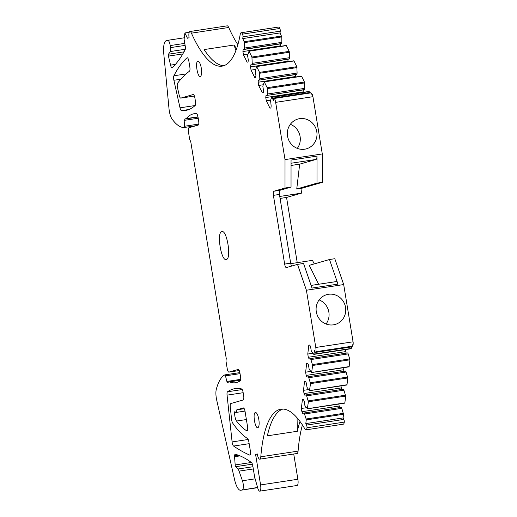 <?xml version="1.0" encoding="UTF-8"?>
<svg xmlns="http://www.w3.org/2000/svg" width="517" height="517" viewBox="0 0 517 517"><rect width="100%" height="100%" fill="white"/><g stroke="black" fill="none" stroke-linecap="round" stroke-linejoin="round"><path stroke-width="0.78" d="M234.556 455.813L234.886 456.162L234.556 455.813A3.871 1.15 -98.6 0 1 235.222 454.256A3.871 1.15 -98.6 0 1 235.377 454.269A309.722 91.91 81.4 0 1 251.482 462.579A3.871 1.15 81.4 0 1 252.826 465.972L254.635 477.049L257.686 487.867A5.81 1.725 81.4 0 0 259.793 491.15L297.075 485.482A5.81 1.725 81.4 0 0 297.87 479.259L293.734 454.004M257.292 454.126L255.585 454.385L260.587 484.927A5.81 1.725 81.4 0 1 259.793 491.15M270.637 100.13L266.294 100.789L269.984 108.208L270.927 107.937L271.16 105.966L270.565 100.337L271.748 97.118L273.48 100.414L273.693 98.65A1.939 0.575 81.4 0 1 274.016 97.971L310.038 92.498L312.022 94.016L312.779 95.904A5.81 1.725 81.4 0 1 312.888 96.479A5.81 1.725 81.4 0 1 312.927 96.692L322.298 153.937L285.016 159.598L285.009 188.02L273.887 191.225A3.871 1.15 -98.6 0 0 273.396 195.361L284.654 264.084A3.871 1.15 -98.6 0 0 286.347 267.593A3.871 1.15 -98.6 0 0 286.392 267.586L297.514 264.381L303.544 263.463L312.01 288.059L337.963 284.117L329.497 259.515L334.796 258.713L343.689 284.563L306.407 290.231L297.514 264.381M306.407 290.231L315.784 347.476L353.066 341.808L343.689 284.563M335.74 295.097A15.484 14.78 -106.1 0 1 345.757 310.232A15.484 14.78 -106.1 0 1 335.216 324.443A15.484 14.78 -106.1 0 1 326.111 324.03A15.484 14.78 -106.1 0 1 316.094 308.888A15.484 14.78 -106.1 0 1 326.641 294.684A15.484 14.78 -106.1 0 1 335.74 295.097M353.066 341.808A5.81 1.725 81.4 0 1 353.098 342.021A5.81 1.725 81.4 0 1 353.182 342.603L353.169 344.361M353.182 342.603L353.15 344.277L352.42 346.17L351.618 346.901L315.628 352.374A1.939 0.575 81.4 0 1 315.17 351.922L314.426 350.429L313.993 354.113L351.276 348.452L351.45 346.926M315.784 347.476A5.81 1.725 81.4 0 1 315.952 351.709A1.939 0.575 81.4 0 1 315.628 352.374M309.806 345.11L308.804 345.266L309.748 344.994L310.575 346.661L311.305 351.114L313.754 354.332L313.993 354.113M312.824 353.273L307.77 354.042L308.804 345.266M310.917 359.567L312.656 365.474L311.622 372.473L349.137 366.592L349.938 359.806L348.199 353.899L310.917 359.567L310.426 358.578L347.708 352.911L348.199 353.899M307.667 363.257L306.665 363.406L307.609 363.134L308.436 364.808L309.166 369.261L311.622 372.473M310.691 371.419L305.631 372.188L306.665 363.406M308.778 377.714L310.517 383.614L309.483 390.619L347.004 384.738L347.799 377.946L346.06 372.046L308.778 377.714L308.287 376.725L345.569 371.057L346.06 372.046M305.534 381.397L304.526 381.552L305.476 381.281L306.303 382.948L307.033 387.401L309.483 390.619M308.552 389.566L303.498 390.329L304.526 381.552M306.646 395.854L308.384 401.761L307.35 408.76L344.865 402.879L345.666 396.093L343.928 390.193L306.646 395.854L306.154 394.865L343.437 389.198L343.928 390.193M303.395 399.544L302.393 399.699L303.337 399.421L304.164 401.095L304.894 405.548L307.35 408.76M306.419 407.706L301.359 408.475L302.393 399.699M338.842 404.042L339.171 406.052L301.889 411.713L302.716 413.387L304.015 413.012L304.507 414.001L341.789 408.333L343.527 414.24L306.245 419.901L306.142 419.003L343.424 413.341M304.015 413.012L341.298 407.344L341.789 408.333M304.507 414.001L306.142 419.003M343.094 417.923L343.837 419.416L306.555 425.084L305.812 423.591L343.094 417.923L343.527 414.24M305.812 423.591L306.245 419.901M306.555 425.084A1.939 0.575 81.4 0 1 306.995 427.766A5.81 1.725 81.4 0 1 306.019 429.847A5.81 1.725 81.4 0 1 304.83 428.864A116.532 34.581 81.4 0 0 280.951 409.173A116.532 34.581 81.4 0 0 260.801 456.789A5.81 1.725 81.4 0 1 259.799 459.161A5.81 1.725 81.4 0 1 257.253 453.9L255.585 454.385M343.837 419.416A1.939 0.575 81.4 0 1 344.277 422.105A5.81 1.725 81.4 0 1 343.301 424.179L306.019 429.847M260.801 456.789L298.083 451.121A116.532 34.581 81.4 0 1 302.426 424.974M297.075 417.814L297.333 431.268L267.36 435.825A116.532 34.581 81.4 0 1 282.805 409.063M297.333 431.268A116.532 34.581 81.4 0 1 300.028 421.517M298.083 451.121A5.81 1.725 81.4 0 1 297.081 453.499L259.799 459.161M243.669 395.848A3.871 1.15 81.4 0 1 243.184 399.984L230.834 403.544A3.871 1.15 81.4 0 0 230.252 406.976L231.584 419.384A3.871 1.15 81.4 0 0 232.708 423.139A154.861 45.955 81.4 0 0 247.494 438.494A3.871 1.15 81.4 0 1 248.884 441.919L250.364 450.934A3.871 1.15 81.4 0 1 249.834 455.083A3.871 1.15 81.4 0 1 249.614 455.05A585.457 173.731 81.4 0 1 233.574 446.048A3.871 1.15 81.4 0 1 232.107 441.932L227.06 395.15A3.871 1.15 81.4 0 1 227.525 391.776A182.184 54.059 81.4 0 1 235.08 388.629A182.184 54.059 81.4 0 1 241.368 388.881A182.178 54.059 81.4 0 1 241.555 388.92A3.871 1.15 81.4 0 1 243.113 392.422L243.669 395.848M228.947 372.104A3.871 1.15 81.4 0 1 228.902 372.111L239.248 370.54L228.947 372.104L238.182 369.442A3.871 1.15 81.4 0 1 238.227 369.429A3.871 1.15 81.4 0 1 239.92 372.938L240.547 376.757A3.871 1.15 81.4 0 1 240.166 380.842A116.151 34.465 81.4 0 1 240.062 380.913A116.144 34.465 81.4 0 1 235.532 382.722A116.144 34.465 81.4 0 1 229.386 381.889L240.541 380.195M241.129 32.745L278.411 27.078A5.81 1.725 81.4 0 1 279.82 28.467A1.939 0.575 81.4 0 1 280.253 31.156L280.046 32.926L242.764 38.588L242.971 36.823A1.939 0.575 81.4 0 0 242.538 34.135A5.81 1.725 81.4 0 0 241.129 32.745A5.81 1.725 81.4 0 0 240.224 34.329A116.532 34.581 81.4 0 1 222.064 66.137A116.532 34.581 81.4 0 1 191.426 33.159A5.81 1.725 81.4 0 0 189.901 31.518A5.81 1.725 81.4 0 0 189.106 37.741L187.438 38.219L184.899 32.959L184.097 39.182L185.228 46.052A3.871 1.15 81.4 0 1 185.08 49.858A309.722 91.91 81.4 0 1 172.31 67.708A3.871 1.15 81.4 0 1 172.09 67.83A3.871 1.15 81.4 0 1 170.558 65.148L168.445 56.107A1.551 0.459 81.4 0 1 168.471 54.207L170.345 51.532A3.877 1.15 81.4 0 0 170.565 47.603L170.235 45.574A5.81 1.725 81.4 0 0 167.695 40.313A5.81 1.725 81.4 0 0 167.631 40.332L166.183 40.746A15.484 4.595 81.4 0 0 163.786 53.858L169.014 108.777A10.069 2.986 81.4 0 0 172.045 119.046A77.427 22.974 81.4 0 0 184.317 127.479A1.551 0.459 81.4 0 0 184.33 127.473A1.551 0.459 81.4 0 0 184.595 126.245L184.136 120.377A1.551 0.459 81.4 0 1 184.382 119.143L186.269 118.6A116.144 34.465 81.4 0 1 194.185 113.714A116.144 34.465 81.4 0 1 196.286 113.611A116.144 34.465 81.4 0 1 196.408 113.617A3.871 1.15 81.4 0 1 198.03 117.133L198.657 120.952A3.871 1.15 81.4 0 1 198.166 125.088L188.931 127.751A3.871 1.15 81.4 0 0 188.447 131.887L189.7 139.525L190.741 141.619L226.252 358.488L225.961 360.969L227.209 368.602A3.871 1.15 81.4 0 0 228.902 372.111M186.269 118.6L197.972 116.823M189.901 31.518L227.183 25.85A5.81 1.725 81.4 0 1 228.714 27.491A116.532 34.581 81.4 0 0 237.872 44.675M223.867 65.698A116.532 34.581 81.4 0 1 204.112 49.574L234.085 45.018A116.532 34.581 81.4 0 0 236.612 48.688M243.145 49.58L242.912 51.551L280.195 45.884L280.427 43.913L243.145 49.58L244.444 49.205L244.502 42.581L242.764 38.588M280.046 32.926L281.784 36.914L281.862 42.368L244.58 48.036M244.444 49.205L281.726 43.538L281.862 42.368M280.427 43.913L281.726 43.538M287.891 61.691L288.047 59.242L250.764 64.909L289.339 58.873L289.481 57.697L252.199 63.365L251.934 57.038L249.084 51.299L247.572 55.513L248.302 59.966L248.07 61.937L247.126 62.214L243.442 54.796L247.785 54.13M289.481 57.697L289.216 51.37L286.366 45.638L248.8 51.235M252.057 64.535L252.199 63.365M288.047 59.242L289.339 58.873M287.814 61.219L250.532 66.887L250.764 64.909M295.504 77.027L295.659 74.577L258.377 80.245L296.958 74.202L297.101 73.033L259.818 78.7L259.547 72.374L256.697 66.635L255.191 70.842L255.921 75.295L255.689 77.272L254.745 77.544L251.062 70.125L255.404 69.465M297.101 73.033L296.829 66.706L293.979 60.967L256.419 66.57M259.676 79.87L259.818 78.7M295.659 74.577L296.958 74.202M295.427 76.555L258.145 82.216L258.377 80.245M303.124 92.349L303.279 89.913L265.997 95.574L304.578 89.538L304.713 88.368L267.431 94.029L267.166 87.703L264.316 81.97L262.81 86.177L263.541 90.63L263.308 92.608L262.365 92.879L258.674 85.46L263.024 84.801M304.713 88.368L304.448 82.035L301.598 76.303L264.038 81.899M267.295 95.199L267.431 94.029M303.279 89.913L304.578 89.538M303.046 91.884L265.764 97.551L265.997 95.574M308.94 91.567L309.677 92.549M274.016 97.971A1.939 0.575 81.4 0 1 274.469 98.411A5.81 1.725 81.4 0 1 275.645 102.36L312.927 96.692M285.016 159.598L275.645 102.36M311.37 146.272A15.484 14.78 -106.1 0 1 306.458 148.812A15.484 14.78 -106.1 0 1 289.022 140.734A15.484 14.78 -106.1 0 1 292.965 121.598A15.484 14.78 -106.1 0 1 297.876 119.052A15.484 14.78 -106.1 0 1 315.312 127.13A15.484 14.78 -106.1 0 1 311.37 146.272M285.009 188.02L291.039 187.102L291.045 160.063L316.999 156.115A5.81 1.725 81.4 0 1 316.023 159.449L299.673 164.16L291.045 165.472M297.236 262.668L286.554 197.449L301.463 193.151L302.044 188.188L296.745 188.989L316.992 183.154L316.999 156.115M316.992 183.154L322.291 182.352L302.044 188.188M322.298 153.937L322.291 182.352M273.887 191.225L279.917 190.308L291.039 187.102M279.917 190.308A3.871 1.15 -98.6 0 0 279.451 190.954A3.871 1.15 -98.6 0 0 279.432 194.444L290.683 263.172A3.871 1.15 -98.6 0 0 291.62 266.081M186.98 57.846A277.506 82.352 81.4 0 0 173.893 75.779A3.871 1.15 81.4 0 0 173.886 80.277L180.013 107.827A3.871 1.15 81.4 0 0 181.486 110.638A182.184 54.059 81.4 0 0 185.28 110.509A182.184 54.059 81.4 0 0 194.987 105.642A182.184 54.059 81.4 0 0 195.142 105.5A3.871 1.15 81.4 0 0 195.465 101.461L194.903 98.043A3.871 1.15 81.4 0 0 193.209 94.533A3.871 1.15 81.4 0 0 193.164 94.54L180.814 98.101A3.871 1.15 81.4 0 1 180.776 98.114A3.871 1.15 81.4 0 1 179.225 95.348L177.531 87.838A3.871 1.15 81.4 0 1 177.628 83.14A387.149 114.884 81.4 0 1 189.358 71.281A387.149 114.884 81.4 0 1 189.48 71.191A3.871 1.15 81.4 0 0 189.836 67.113L188.879 61.245A3.871 1.15 81.4 0 0 187.186 57.742A3.871 1.15 81.4 0 0 187.141 57.749A3.871 1.15 81.4 0 0 186.98 57.846L187.412 57.775M226.349 259.463C221.263 261.822 216.429 232.32 221.793 231.668C226.879 229.309 231.706 258.81 226.349 259.463L226.188 259.495M200.331 76.406C197.565 77.686 194.935 61.639 197.856 61.284A7.665 2.275 81.4 0 1 197.94 61.264A7.665 2.275 81.4 0 1 201.32 68.354A7.665 2.275 81.4 0 1 200.331 76.406L200.247 76.426M257.854 427.662C255.088 428.942 252.458 412.896 255.379 412.54A7.665 2.275 81.4 0 1 255.463 412.527A7.665 2.275 81.4 0 1 258.843 419.617A7.665 2.275 81.4 0 1 257.854 427.662L257.763 427.682M336.095 281.61L311.098 285.41L336.031 281.623A5.81 1.725 81.4 0 1 336.095 281.61A5.81 1.725 81.4 0 1 337.963 284.117M318.646 284.26L309.25 265.35L329.497 259.515M312.779 95.904L312.346 94.533L311.835 94.611L312.223 94.359M314.239 263.916L312.468 260.348L290.774 263.651M286.554 197.449L280.085 198.431M301.463 193.151L279.762 196.454M296.745 188.989L299.673 164.16M290.354 124.3A15.484 14.78 -106.1 0 1 297.294 148.379M319.112 299.925A15.484 14.78 -106.1 0 1 326.053 324.01M235.894 50.666L234.085 45.018M353.214 344.089L352.723 344.296L353.214 344.089M265.764 97.551L266.294 100.789M258.145 82.216L258.674 85.46M250.532 66.887L251.062 70.125M242.912 51.551L243.442 54.796M280.195 45.884L280.272 46.356M339.171 406.052L339.921 407.558M301.359 408.475L301.889 411.713M342.054 389.411L341.31 387.905L304.028 393.573L304.856 395.24L306.154 394.865M341.31 387.905L340.981 385.902M303.498 390.329L304.028 393.573M344.193 371.264L343.443 369.758L306.161 375.426L306.988 377.1L308.287 376.725M343.443 369.758L343.114 367.755M305.631 372.188L306.161 375.426M346.325 353.124L345.582 351.618L308.3 357.286L309.127 358.953L310.426 358.578M345.582 351.618L345.253 349.615M307.77 354.042L308.3 357.286M247.559 426.712L245.058 411.435A3.871 1.15 81.4 0 0 243.365 407.932A3.871 1.15 81.4 0 0 243.32 407.939L236.799 409.819A4.647 1.377 81.4 0 1 235.972 412.456A4.647 1.377 81.4 0 1 234.873 411.403A5.81 1.725 81.4 0 0 236.528 421.038A116.144 34.465 81.4 0 0 246.751 430.797A3.871 1.15 81.4 0 0 247.029 430.861A3.871 1.15 81.4 0 0 247.559 426.712M234.886 456.162L234.925 456.653A2.32 0.691 81.4 0 1 234.925 455.761L238.402 455.231M252.949 466.728L237.949 469.009L235.713 466.689A1.551 0.459 81.4 0 1 235.177 464.938L234.524 456.22M257.628 487.667L240.838 490.219A15.484 4.595 81.4 0 1 240.663 490.258A15.484 4.595 81.4 0 1 234.447 479.143L216.688 400.022A10.069 2.986 81.4 0 1 216.3 389.314A77.427 22.974 81.4 0 1 224.83 374.89A1.551 0.459 81.4 0 1 224.876 374.877A1.551 0.459 81.4 0 1 225.47 375.859L226.885 381.456A1.551 0.459 81.4 0 0 227.48 382.438A1.551 0.459 81.4 0 1 227.48 382.438L229.386 381.889M240.838 490.219L257.576 487.466M255.139 478.832L242.434 480.765A5.81 1.725 81.4 0 1 242.395 489.773M242.434 480.765L239.067 471.123L253.311 468.958M237.949 469.009A5.81 1.725 81.4 0 1 239.067 471.123M236.799 409.819L244.218 408.695M260.587 484.927L297.87 479.259M315.952 351.709L352.42 346.17M349.835 358.908L312.552 364.575M349.938 359.806L312.656 365.474M347.695 377.048L310.413 382.716M347.799 377.946L310.517 383.614M345.563 395.195L308.274 400.862M345.666 396.093L308.384 401.761M306.995 427.766L344.277 422.105M184.382 119.143L198.017 117.075M184.136 120.377L198.211 118.231M184.595 126.245L198.715 124.093M184.336 127.473L196.079 125.689L184.33 127.473M167.76 40.313L183.929 37.851L167.695 40.313M170.235 45.574L184.782 43.363M170.565 47.603L185.118 45.393M170.345 51.532L185.273 49.264M168.471 54.207L184.007 51.842M168.445 56.107L182.824 53.923M170.558 65.148L175.412 64.412M191.426 33.159L228.714 27.491M242.538 34.135L279.82 28.467M242.971 36.823L280.253 31.156M244.315 41.703L281.597 36.041M244.502 42.581L281.784 36.914M289.216 51.37L251.934 57.038M289.397 52.249L252.115 57.91M296.829 66.706L259.547 72.374M297.017 67.578L259.734 73.246M304.448 82.035L267.166 87.703M304.636 82.914L267.354 88.581M271.936 97.299L309.218 91.632M274.469 98.411L310.943 92.866M279.432 194.444L273.396 195.361M284.654 264.084L290.683 263.172M180.814 98.101L194.392 96.039L180.776 98.114M173.893 75.779L186.12 73.925M173.886 80.277L180.853 79.224M180.013 107.827L195.103 105.533M181.486 110.638L188.944 109.501M291.045 163.243L316.023 159.449M234.925 456.653L240.043 455.878M235.177 464.938L251.352 462.482M227.525 391.776L242.195 389.547M235.713 466.689L252.38 464.156M224.927 374.877L239.862 372.608L224.876 374.877M225.47 375.859L240.037 373.649M226.885 381.456L240.683 379.355M227.06 395.15L243.158 392.707M232.107 441.932L248.199 439.482M249.175 443.676L233.574 446.048M250.028 454.986L249.614 455.05M246.389 419.539L236.528 421.038M247.275 430.719L246.751 430.797M351.146 348.723L313.864 354.384M349.007 366.863L311.719 372.524M346.868 385.003L309.586 390.671M344.729 403.15L307.447 408.818M248.897 51.125L286.179 45.457M256.51 66.46L293.798 60.793M264.129 81.789L301.411 76.128M271.748 97.118L309.03 91.451M184.899 32.959L189.209 32.306M240.663 490.258L257.634 487.68M235.972 412.456L244.993 411.086"/></g></svg>
